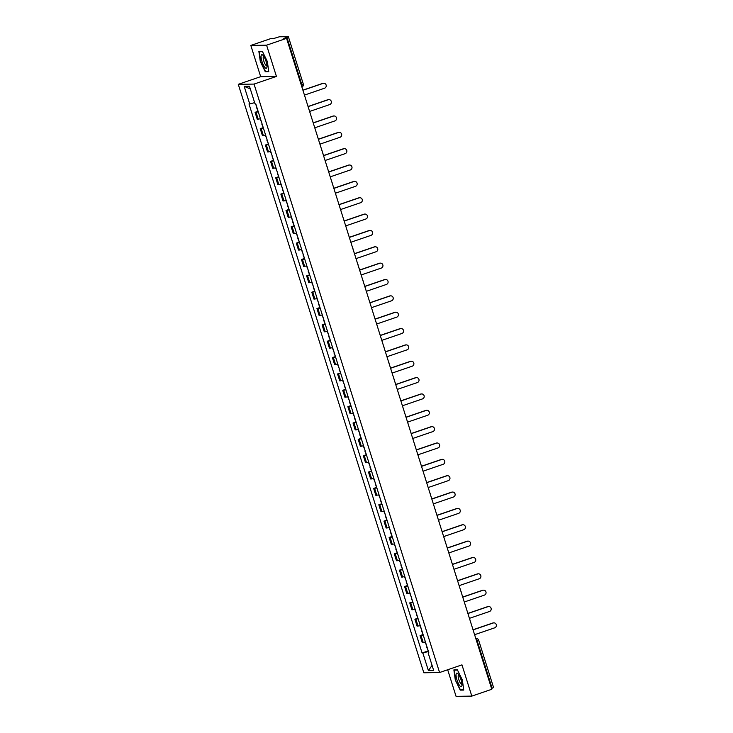 <?xml version="1.0" encoding="UTF-8"?>
<svg xmlns="http://www.w3.org/2000/svg" width="733" height="733" viewBox="0 0 733 733"><rect width="100%" height="100%" fill="white"/><g stroke="black" fill="none" stroke-linecap="round" stroke-linejoin="round"><path stroke-width="1.1" d="M447.68 669.76L456.063 696.35L471.814 696.112L491.797 689.277L286.557 38.345L266.583 45.18L250.823 45.428L260.673 76.663L238.28 84.322L423.821 672.775L439.58 672.528L254.039 84.084L276.433 76.424L266.583 45.18M250.823 45.428L270.807 38.592L273.592 38.547L279.346 36.787L288.362 36.677L303.334 84.158L301.859 84.808L286.887 37.328L288.362 36.677M471.814 696.112L461.964 664.868L439.58 672.528M493.501 687.572L492.118 688.25L477.146 640.77A2.208 0.605 -108.9 0 0 475.854 638.681L475.845 638.681A2.208 2.117 89.1 0 1 478.53 640.092L476.569 640.972M491.541 688.452L492.118 688.25M286.887 37.328L283.772 38.391L286.557 38.345M258.291 111.865L255.075 112.332L257.256 119.25L260.472 118.783M257.805 111.398L255.075 112.332M263.44 128.22L260.233 128.678L262.414 135.596L265.621 135.138M262.955 127.744L260.233 128.678M268.599 144.575L265.383 145.033L267.563 151.951L270.779 151.493M268.113 144.099L265.383 145.033M273.757 160.921L270.541 161.379L272.722 168.297L275.938 167.839M273.272 160.454L270.541 161.379M278.906 177.276L275.7 177.734L277.88 184.652L281.087 184.194M278.43 176.8L275.7 177.734M284.065 193.622L280.849 194.089L283.03 201.007L286.246 200.54M283.579 193.155L280.849 194.089M289.223 209.977L286.007 210.435L288.188 217.353L291.404 216.895M288.738 209.501L286.007 210.435M294.373 226.332L291.166 226.79L293.347 233.708L296.563 233.25M293.896 225.856L291.166 226.79M299.531 242.678L296.315 243.145L298.496 250.063L301.712 249.596M299.046 242.211L296.315 243.145M304.69 259.033L301.474 259.491L303.654 266.409L306.87 265.951M304.204 258.557L301.474 259.491M309.848 275.388L306.632 275.846L308.813 282.764L312.029 282.306M309.363 274.912L306.632 275.846M314.998 291.734L311.791 292.201L313.971 299.119L317.178 298.652M314.512 291.267L311.791 292.201M320.156 308.089L316.94 308.547L319.121 315.465L322.337 315.007M319.67 307.613L316.94 308.547M325.315 324.444L322.099 324.902L324.279 331.82L327.495 331.362M324.829 323.968L322.099 324.902M330.464 340.79L327.257 341.248L329.438 348.166L332.645 347.708M329.978 340.323L327.257 341.248M335.622 357.145L332.406 357.603L334.587 364.521L337.803 364.063M335.137 356.669L332.406 357.603M340.781 373.491L337.565 373.958L339.745 380.876L342.962 380.409M340.295 373.024L337.565 373.958M345.93 389.846L342.723 390.304L344.904 397.222L348.111 396.764M345.454 389.37L342.723 390.304M351.089 406.201L347.873 406.659L350.053 413.577L353.269 413.119M350.603 405.725L347.873 406.659M356.247 422.547L353.031 423.014L355.212 429.932L358.428 429.465M355.762 422.08L353.031 423.014M361.396 438.902L358.19 439.36L360.37 446.278L363.586 445.82M360.92 438.426L358.19 439.36M366.555 455.257L363.339 455.715L365.52 462.633L368.736 462.175M366.069 454.781L363.339 455.715M371.713 471.603L368.497 472.061L370.678 478.988L373.894 478.521M371.228 471.136L368.497 472.061M376.872 487.958L373.656 488.416L375.837 495.334L379.053 494.876M376.386 487.482L373.656 488.416M382.021 504.304L378.814 504.771L380.995 511.689L384.202 511.231M381.536 503.837L378.814 504.771M387.18 520.659L383.964 521.117L386.144 528.035L389.36 527.577M386.694 520.183L383.964 521.117M392.338 537.014L389.122 537.472L391.303 544.39L394.519 543.932M391.853 536.538L389.122 537.472M397.488 553.36L394.281 553.827L396.461 560.745L399.668 560.278M397.002 552.893L394.281 553.827M402.646 569.715L399.43 570.173L401.611 577.091L404.827 576.633M402.16 569.239L399.43 570.173M407.805 586.07L404.589 586.528L406.769 593.446L409.985 592.988M407.319 585.594L404.589 586.528M412.954 602.416L409.747 602.883L411.928 609.801L415.135 609.334M412.477 601.949L409.747 602.883M418.112 618.771L414.896 619.229L417.077 626.147L420.293 625.689M417.627 618.295L414.896 619.229M423.271 635.126L420.055 635.584L422.235 642.502L425.452 642.044M422.785 634.65L420.055 635.584M254.635 102.647L249.724 103.949L244.171 86.338L249.467 86.256L255.02 103.866L255.762 103.857L428.869 652.892L428.136 652.911L433.689 670.512L428.393 670.594L422.84 652.984L428.439 651.509M249.724 103.949L248.991 103.958L422.098 653.002L422.84 652.984M238.28 84.322L254.039 84.084M260.673 76.663L276.433 76.424M268.773 71.642L267.334 61.499L262.396 51.411L258.877 51.466L260.316 61.609L265.264 71.697L268.773 71.642M463.76 690.074L462.331 679.931L457.383 669.843L453.874 669.898L455.303 680.032L460.251 690.12L463.76 690.074M427.944 651.005L422.098 653.002M428.778 652.59L428.136 652.911M244.171 86.338L250.32 88.94M432.067 665.399L428.393 670.594M266.427 71.293L265.264 71.697M461.414 689.726L460.251 690.12M463.705 689.689L460.406 689.744L455.303 680.032M323.061 83.388L322.648 83.397A2.538 2.428 -90.9 0 1 323.372 83.269L323.784 83.26A2.538 2.428 89.1 0 0 323.061 83.388L302.976 90.26L302.271 88.006M305.166 97.352L304.497 95.079L324.582 88.207A2.538 2.428 89.1 0 0 323.784 83.26M256.632 107.687L258.181 111.517M256.44 106.019L255.432 103.857M322.648 83.397L302.94 90.141M261.14 55.598A7.174 1.952 -108.9 0 0 263.33 64.916A7.174 1.952 -108.9 0 0 266.913 67.372A7.174 1.952 -108.9 0 0 266.959 67.079A7.174 1.952 -108.9 0 0 265.877 60.848A7.174 1.952 -108.9 0 0 262.918 55.259A7.174 1.952 -108.9 0 0 261.14 55.598M263.816 56.414A4.911 1.338 -108.9 0 0 263.623 56.432A4.911 1.338 -108.9 0 0 263.239 57.046A4.911 1.338 -108.9 0 0 264.32 62.507A4.911 1.338 -108.9 0 0 266.803 65.723A4.911 1.338 -108.9 0 0 266.959 65.622M268.718 71.257L265.419 71.312L260.627 61.535L259.235 51.713L262.515 51.658M260.004 51.447L259.235 51.713M456.137 674.03A7.174 1.952 -108.9 0 0 458.317 683.348A7.174 1.952 -108.9 0 0 461.9 685.795A7.174 1.952 -108.9 0 0 461.946 685.511A7.174 1.952 -108.9 0 0 460.865 679.28A7.174 1.952 -108.9 0 0 457.905 673.691A7.174 1.952 -108.9 0 0 456.137 674.03M458.803 674.846A4.911 1.338 -108.9 0 0 458.62 674.864A4.911 1.338 -108.9 0 0 458.226 675.478A4.911 1.338 -108.9 0 0 459.307 680.93A4.911 1.338 -108.9 0 0 461.79 684.155A4.911 1.338 -108.9 0 0 461.955 684.054M455.614 679.967L454.222 670.136L457.502 670.09M454.991 669.88L454.222 670.136M328.219 99.743L327.807 99.743A2.538 2.428 -90.9 0 1 328.531 99.624L328.934 99.615A2.538 2.428 89.1 0 0 328.219 99.743L308.135 106.606L307.42 104.352M310.316 113.697L309.656 111.434L329.731 104.562A2.538 2.428 89.1 0 0 328.934 99.615M261.791 124.042L263.33 127.872M261.599 122.374L260.16 118.865M327.807 99.743L308.098 106.487M333.368 116.089L332.965 116.098A2.538 2.428 -90.9 0 1 333.68 115.97L334.092 115.97A2.538 2.428 89.1 0 0 333.368 116.089L313.293 122.961L312.579 120.707M315.474 130.053L314.805 127.78L334.889 120.918A2.538 2.428 89.1 0 0 334.092 115.97M266.949 140.388L268.489 144.227M266.757 138.72L265.319 135.22M332.965 116.098L313.248 122.842M338.527 132.444L338.115 132.453A2.538 2.428 -90.9 0 1 338.838 132.325L339.251 132.316A2.538 2.428 89.1 0 0 338.527 132.444L318.443 139.316L317.682 137.062M320.633 146.408L319.964 144.135L340.048 137.263A2.538 2.428 89.1 0 0 339.251 132.316M272.099 156.743L273.647 160.573M271.906 155.075L270.468 151.566M338.115 132.453L318.406 139.188M343.685 148.799L343.273 148.799A2.538 2.428 -90.9 0 1 343.997 148.671L344.4 148.671A2.538 2.428 89.1 0 0 343.685 148.799L323.601 155.662L322.886 153.408M325.791 162.753L325.122 160.49L345.206 153.618A2.538 2.428 89.1 0 0 344.4 148.671M277.257 173.089L278.797 176.928M277.065 171.421L275.626 167.921M343.273 148.799L323.565 155.543M348.835 165.145L348.432 165.154A2.538 2.428 -90.9 0 1 349.146 165.026L349.559 165.017A2.538 2.428 89.1 0 0 348.835 165.145L328.76 172.017L328.045 169.763M330.94 179.109L330.281 176.836L350.356 169.964A2.538 2.428 89.1 0 0 349.559 165.017M282.416 189.444L283.955 193.283M282.223 187.776L280.785 184.276M348.432 165.154L328.714 171.898M353.993 181.5L353.581 181.5A2.538 2.428 -90.9 0 1 354.305 181.381L354.717 181.372A2.538 2.428 89.1 0 0 353.993 181.5L333.909 188.372L333.203 186.118M336.099 195.454L335.43 193.191L355.514 186.319A2.538 2.428 89.1 0 0 354.717 181.372M287.565 205.799L289.114 209.629M287.373 204.131L285.934 200.622M353.581 181.5L333.872 188.244M359.152 197.846L358.739 197.855A2.538 2.428 -90.9 0 1 359.463 197.727L359.866 197.727A2.538 2.428 89.1 0 0 359.152 197.846L339.067 204.718L338.307 202.464M341.257 211.81L340.588 209.537L360.673 202.674A2.538 2.428 89.1 0 0 359.866 197.727M292.724 222.145L294.272 225.984M292.531 220.477L291.093 216.977M358.739 197.855L339.031 204.599M364.301 214.201L363.898 214.21A2.538 2.428 -90.9 0 1 364.613 214.082L365.025 214.073A2.538 2.428 89.1 0 0 364.301 214.201L344.226 221.073L343.465 218.819M346.407 228.165L345.747 225.892L365.822 219.02A2.538 2.428 89.1 0 0 365.025 214.073M297.882 238.5L299.421 242.339M297.69 236.832L296.251 233.323M363.898 214.21L344.18 220.954M369.459 230.556L369.047 230.556A2.538 2.428 -90.9 0 1 369.771 230.437L370.183 230.428A2.538 2.428 89.1 0 0 369.459 230.556L349.375 237.419L348.615 235.174M351.565 244.51L350.896 242.247L370.98 235.375A2.538 2.428 89.1 0 0 370.183 230.428M303.031 254.855L304.58 258.685M302.848 253.187L301.4 249.678M369.047 230.556L349.339 237.3M374.618 246.902L374.206 246.911A2.538 2.428 -90.9 0 1 374.93 246.783L375.333 246.783A2.538 2.428 89.1 0 0 374.618 246.902L354.534 253.774L353.773 251.52M356.724 260.866L356.055 258.593L376.139 251.731A2.538 2.428 89.1 0 0 375.333 246.783M308.19 271.201L309.738 275.04M307.997 269.533L306.559 266.033M374.206 246.911L354.497 253.655M379.767 263.257L379.364 263.266A2.538 2.428 -90.9 0 1 380.079 263.138L380.491 263.129A2.538 2.428 89.1 0 0 379.767 263.257L359.692 270.129L358.978 267.875M361.873 277.221L361.213 274.948L381.288 268.076A2.538 2.428 89.1 0 0 380.491 263.129M313.348 287.556L314.888 291.386M313.156 285.888L311.717 282.379M379.364 263.266L359.656 270.01M384.926 279.612L384.513 279.612A2.538 2.428 -90.9 0 1 385.237 279.493L385.65 279.484A2.538 2.428 89.1 0 0 384.926 279.612L364.842 286.475L364.136 284.221M367.031 293.566L366.363 291.303L386.447 284.431A2.538 2.428 89.1 0 0 385.65 279.484M318.498 303.911L320.046 307.741M318.314 302.234L316.867 298.734M384.513 279.612L364.805 286.356M390.084 295.958L389.672 295.967A2.538 2.428 -90.9 0 1 390.396 295.839L390.808 295.839A2.538 2.428 89.1 0 0 390.084 295.958L370 302.83L369.295 300.576M372.19 309.922L371.521 307.649L391.605 300.777A2.538 2.428 89.1 0 0 390.808 295.839M323.656 320.257L325.205 324.096M323.464 318.589L322.025 315.089M389.672 295.967L369.963 302.711M395.243 312.313L394.83 312.322A2.538 2.428 -90.9 0 1 395.554 312.194L395.957 312.185A2.538 2.428 89.1 0 0 395.243 312.313L375.159 319.185L374.444 316.931M377.339 326.267L376.68 324.004L396.755 317.132A2.538 2.428 89.1 0 0 395.957 312.185M328.815 336.612L330.354 340.442M328.622 334.944L327.184 331.435M394.83 312.322L375.122 319.057M400.392 328.668L399.989 328.668A2.538 2.428 -90.9 0 1 400.704 328.54L401.116 328.54A2.538 2.428 89.1 0 0 400.392 328.668L380.317 335.531L379.602 333.277M382.498 342.623L381.829 340.359L401.913 333.488A2.538 2.428 89.1 0 0 401.116 328.54M333.973 352.958L335.512 356.797M333.781 351.29L332.342 347.79M399.989 328.668L380.271 335.412M405.551 345.014L405.138 345.023A2.538 2.428 -90.9 0 1 405.862 344.895L406.274 344.886A2.538 2.428 89.1 0 0 405.551 345.014L385.466 351.886L384.706 349.632M387.656 358.978L386.987 356.705L407.072 349.833A2.538 2.428 89.1 0 0 406.274 344.886M339.122 369.313L340.671 373.152M338.93 367.645L337.492 364.136M405.138 345.023L385.43 351.767M410.709 361.369L410.297 361.369A2.538 2.428 -90.9 0 1 411.021 361.25L411.424 361.241A2.538 2.428 89.1 0 0 410.709 361.369L390.625 368.241L389.91 365.987M392.815 375.323L392.146 373.06L412.23 366.188A2.538 2.428 89.1 0 0 411.424 361.241M344.281 385.668L345.82 389.498M344.089 384L342.65 380.491M410.297 361.369L390.588 368.113M415.858 377.715L415.455 377.724A2.538 2.428 -90.9 0 1 416.17 377.596L416.582 377.596A2.538 2.428 89.1 0 0 415.858 377.715L395.783 384.587L395.069 382.333M397.964 391.679L397.304 389.406L417.379 382.544A2.538 2.428 89.1 0 0 416.582 377.596M349.439 402.014L350.979 405.853M349.247 400.346L347.809 396.846M415.455 377.724L395.738 384.468M421.017 394.07L420.605 394.079A2.538 2.428 -90.9 0 1 421.328 393.951L421.741 393.942A2.538 2.428 89.1 0 0 421.017 394.07L400.933 400.942L400.227 398.688M403.123 408.034L402.454 405.761L422.538 398.889A2.538 2.428 89.1 0 0 421.741 393.942M354.589 418.369L356.137 422.208M354.396 416.701L352.958 413.192M420.605 394.079L400.896 400.823M426.175 410.425L425.763 410.425A2.538 2.428 -90.9 0 1 426.487 410.306L426.89 410.297A2.538 2.428 89.1 0 0 426.175 410.425L406.091 417.288L405.376 415.034M408.281 424.38L407.612 422.116L427.696 415.245A2.538 2.428 89.1 0 0 426.89 410.297M359.747 434.724L361.296 438.554M359.555 433.056L358.116 429.547M425.763 410.425L406.055 417.169M431.325 426.771L430.922 426.78A2.538 2.428 -90.9 0 1 431.636 426.652L432.049 426.652A2.538 2.428 89.1 0 0 431.325 426.771L411.25 433.643L410.489 431.389M413.43 440.735L412.771 438.462L432.846 431.6A2.538 2.428 89.1 0 0 432.049 426.652M364.906 451.07L366.445 454.909M364.713 449.402L363.275 445.902M430.922 426.78L411.213 433.524M436.483 443.126L436.071 443.135A2.538 2.428 -90.9 0 1 436.795 443.007L437.207 442.998A2.538 2.428 89.1 0 0 436.483 443.126L416.399 449.998L415.638 447.744M418.589 457.09L417.92 454.817L438.004 447.945A2.538 2.428 89.1 0 0 437.207 442.998M370.055 467.425L371.604 471.255M369.872 465.757L368.424 462.248M436.071 443.135L416.362 449.879M441.642 459.481L441.229 459.481A2.538 2.428 -90.9 0 1 441.953 459.362L442.356 459.353A2.538 2.428 89.1 0 0 441.642 459.481L421.557 466.344L420.797 464.09M423.747 473.436L423.078 471.172L443.163 464.301A2.538 2.428 89.1 0 0 442.356 459.353M375.214 483.78L376.762 487.61M375.021 482.103L373.583 478.603M441.229 459.481L421.521 466.225M446.791 475.827L446.388 475.836A2.538 2.428 -90.9 0 1 447.103 475.708L447.515 475.699A2.538 2.428 89.1 0 0 446.791 475.827L426.716 482.699L425.955 480.445M428.897 489.791L428.237 487.518L448.312 480.646A2.538 2.428 89.1 0 0 447.515 475.699M380.372 500.126L381.911 503.965M380.18 498.458L378.741 494.958M446.388 475.836L426.679 482.58M451.949 492.182L451.537 492.191A2.538 2.428 -90.9 0 1 452.261 492.063L452.673 492.054A2.538 2.428 89.1 0 0 451.949 492.182L431.865 499.054L431.16 496.8M434.055 506.137L433.386 503.873L453.47 497.001A2.538 2.428 89.1 0 0 452.673 492.054M385.521 516.481L387.07 520.311M385.338 514.813L383.89 511.304M451.537 492.191L431.829 498.926M457.108 508.528L456.696 508.537A2.538 2.428 -90.9 0 1 457.419 508.409L457.832 508.409A2.538 2.428 89.1 0 0 457.108 508.528L437.024 515.4L436.318 513.146M439.214 522.492L438.545 520.219L458.629 513.357A2.538 2.428 89.1 0 0 457.832 508.409M390.68 532.827L392.228 536.666M390.487 531.159L389.049 527.659M456.696 508.537L436.987 515.281M462.266 524.883L461.854 524.892A2.538 2.428 -90.9 0 1 462.578 524.764L462.981 524.755A2.538 2.428 89.1 0 0 462.266 524.883L442.182 531.755L441.468 529.501M444.363 538.847L443.703 536.574L463.778 529.702A2.538 2.428 89.1 0 0 462.981 524.755M395.838 549.182L397.378 553.021M395.646 547.514L394.207 544.005M461.854 524.892L442.146 531.636M467.416 541.238L467.013 541.238A2.538 2.428 -90.9 0 1 467.727 541.119L468.14 541.11A2.538 2.428 89.1 0 0 467.416 541.238L447.341 548.101L446.626 545.856M449.521 555.193L448.853 552.929L468.937 546.058A2.538 2.428 89.1 0 0 468.14 541.11M400.997 565.537L402.536 569.367M400.804 563.869L399.366 560.36M467.013 541.238L447.295 547.982M472.574 557.584L472.162 557.593A2.538 2.428 -90.9 0 1 472.886 557.465L473.298 557.465A2.538 2.428 89.1 0 0 472.574 557.584L452.49 564.456L451.73 562.202M454.68 571.548L454.011 569.275L474.095 562.413A2.538 2.428 89.1 0 0 473.298 557.465M406.146 581.883L407.695 585.722M405.954 580.215L404.515 576.715M472.162 557.593L452.453 564.337M477.733 573.939L477.32 573.948A2.538 2.428 -90.9 0 1 478.044 573.82L478.447 573.811A2.538 2.428 89.1 0 0 477.733 573.939L457.649 580.811L456.934 578.557M459.838 587.903L459.17 585.63L479.254 578.758A2.538 2.428 89.1 0 0 478.447 573.811M411.305 598.238L412.844 602.068M411.112 596.57L409.674 593.061M477.32 573.948L457.612 580.692M482.882 590.294L482.479 590.294A2.538 2.428 -90.9 0 1 483.194 590.175L483.606 590.166A2.538 2.428 89.1 0 0 482.882 590.294L462.807 597.157L462.092 594.903M464.988 604.249L464.328 601.985L484.403 595.114A2.538 2.428 89.1 0 0 483.606 590.166M416.463 614.593L418.002 618.423M416.271 612.925L414.832 609.416M482.479 590.294L462.761 597.038M488.041 606.64L487.628 606.649A2.538 2.428 -90.9 0 1 488.352 606.521L488.764 606.521A2.538 2.428 89.1 0 0 488.041 606.64L467.956 613.512L467.251 611.258M470.146 620.604L469.477 618.331L489.562 611.459A2.538 2.428 89.1 0 0 488.764 606.521M421.612 630.939L423.161 634.778M421.42 629.271L419.982 625.771M487.628 606.649L467.92 613.393M493.199 622.995L492.787 623.004A2.538 2.428 -90.9 0 1 493.511 622.876L493.914 622.867A2.538 2.428 89.1 0 0 493.199 622.995L473.115 629.867L472.4 627.613M475.305 636.959L474.636 634.686L494.72 627.815A2.538 2.428 89.1 0 0 493.914 622.867M426.771 647.294L428.319 651.124M426.579 645.626L425.14 642.117M492.787 623.004L473.078 629.739M303.233 84.13L303.334 84.158A2.208 2.208 0 0 1 301.941 86.906L301.886 86.915A2.208 0.605 -108.9 0 0 301.941 86.906A2.208 0.605 -108.9 0 0 301.859 84.808L301.272 85.01M418.039 626.138L415.858 619.22M412.89 609.783L410.709 602.865M407.731 593.428L405.551 586.51M402.573 577.082L400.392 570.164M397.423 560.727L395.234 553.809M392.265 544.372L390.084 537.454M387.106 528.026L384.926 521.108M381.948 511.671L379.767 504.753M376.799 495.325L374.618 488.398M371.64 478.97L369.459 472.052M366.482 462.615L364.301 455.697M361.332 446.269L359.152 439.351M356.174 429.914L353.993 422.996M351.015 413.559L348.835 406.641M345.866 397.213L343.685 390.295M340.708 380.858L338.527 373.94M335.549 364.503L333.368 357.585M330.4 348.157L328.21 341.239M325.241 331.802L323.061 324.884M320.083 315.456L317.902 308.538M314.924 299.101L312.744 292.183M309.775 282.746L307.594 275.828M304.616 266.4L302.436 259.482M299.458 250.045L297.277 243.127M294.309 233.69L292.128 226.772M289.15 217.344L286.969 210.426M283.992 200.989L281.811 194.071M278.842 184.643L276.662 177.716M273.684 168.288L271.503 161.37M268.525 151.933L266.345 145.015M263.376 135.587L261.186 128.669M258.218 119.232L256.037 112.314M423.198 642.484L421.017 635.566M306.577 101.841A2.208 2.208 0 0 0 306.192 100.604M311.736 118.196A2.208 2.208 0 0 0 311.351 116.959M316.894 134.542A2.208 2.208 0 0 0 316.5 133.314M322.044 150.897A2.208 2.208 0 0 0 321.659 149.66M327.202 167.243A2.208 2.208 0 0 0 326.817 166.015M332.361 183.598A2.208 2.208 0 0 0 331.967 182.37M337.519 199.953A2.208 2.208 0 0 0 337.125 198.716M342.668 216.299A2.208 2.208 0 0 0 342.284 215.071M347.827 232.654A2.208 2.208 0 0 0 347.433 231.417M352.985 249.009A2.208 2.208 0 0 0 352.591 247.772M358.135 265.355A2.208 2.208 0 0 0 357.75 264.127M363.293 281.71A2.208 2.208 0 0 0 362.908 280.473M368.452 298.065A2.208 2.208 0 0 0 368.058 296.828M373.601 314.411A2.208 2.208 0 0 0 373.216 313.183M378.759 330.766A2.208 2.208 0 0 0 378.375 329.529M383.918 347.112A2.208 2.208 0 0 0 383.524 345.884M389.067 363.467A2.208 2.208 0 0 0 388.682 362.239M394.226 379.822A2.208 2.208 0 0 0 393.841 378.585M399.384 396.168A2.208 2.208 0 0 0 398.99 394.94M404.543 412.523A2.208 2.208 0 0 0 404.149 411.286M409.692 428.878A2.208 2.208 0 0 0 409.307 427.641M414.851 445.224A2.208 2.208 0 0 0 414.457 443.996M420.009 461.579A2.208 2.208 0 0 0 419.615 460.342M425.158 477.925A2.208 2.208 0 0 0 424.774 476.697M430.317 494.28A2.208 2.208 0 0 0 429.932 493.052M435.475 510.635A2.208 2.208 0 0 0 435.081 509.398M440.625 526.981A2.208 2.208 0 0 0 440.24 525.753M445.783 543.336A2.208 2.208 0 0 0 445.398 542.099M450.942 559.691A2.208 2.208 0 0 0 450.548 558.454M456.091 576.037A2.208 2.208 0 0 0 455.706 574.809M461.249 592.392A2.208 2.208 0 0 0 460.865 591.155M466.408 608.747A2.208 2.208 0 0 0 466.014 607.51M471.566 625.093A2.208 2.208 0 0 0 471.172 623.865M475.818 638.58L476.487 638.571A2.208 2.208 0 0 1 478.622 640.111L493.593 687.6"/></g></svg>

